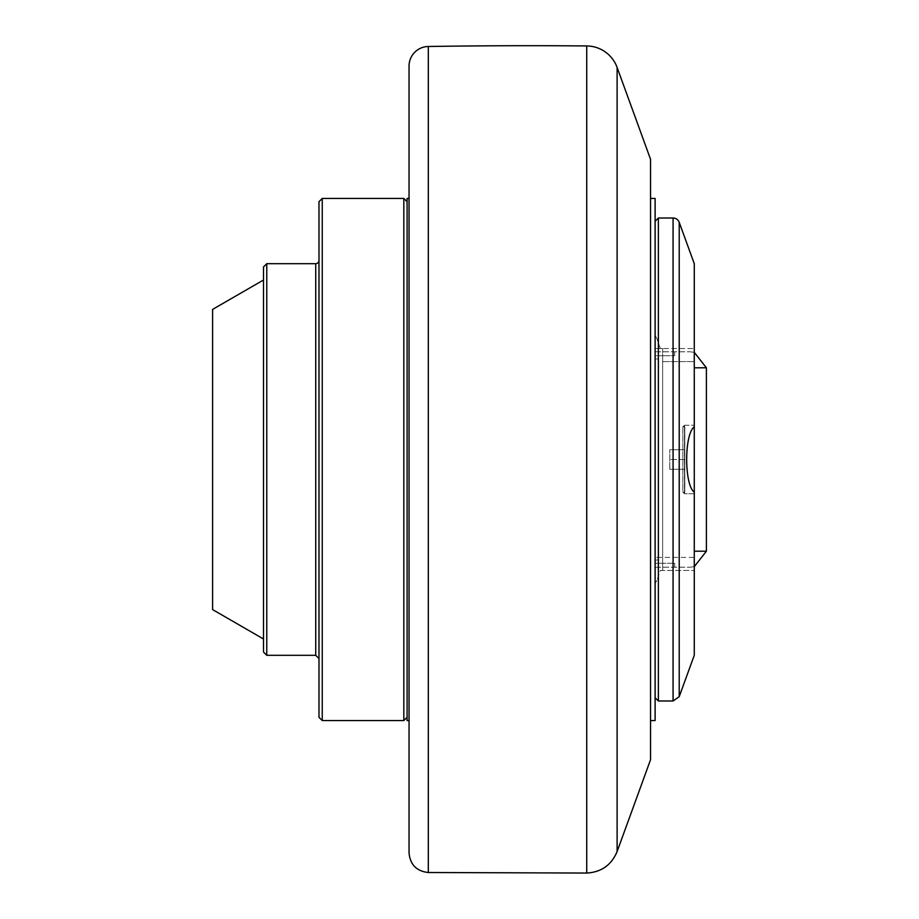 <?xml version="1.0" encoding="UTF-8"?>
<svg xmlns="http://www.w3.org/2000/svg" width="919" height="919" viewBox="0 0 919 919"><rect width="100%" height="100%" fill="white"/><g stroke="black" fill="none" stroke-linecap="round" stroke-linejoin="round"><path stroke-width="0.69" stroke-dasharray="4.59 3.45" d="M669.802 469.287L669.802 449.713L669.802 469.287L669.802 449.713L669.802 469.287L684.804 469.287L684.804 459.5L684.804 469.287L669.802 469.287L684.804 469.287L684.804 459.5L669.802 459.5L684.804 459.5L684.804 449.713L684.804 469.287L669.802 469.287M684.804 449.713L669.802 449.713L684.804 449.713L684.804 459.5L684.804 449.713L669.802 449.713L684.804 449.713M684.804 426.864L684.804 492.136L684.804 426.864L684.804 492.136L684.804 426.864L682.851 426.864L682.851 492.136L682.851 426.864L682.851 492.136L684.804 492.136L682.851 492.136L682.851 426.864L684.483 425.233L684.483 493.767L694.27 493.767L694.27 426.818C684.161 433.998 684.161 485.002 694.27 492.182L694.27 493.767L694.27 492.182L694.27 493.767L684.483 493.767L684.483 425.233L684.483 493.767L684.483 425.233L682.851 426.864L684.804 426.864M655.109 560.016L658.372 560.016L655.109 560.016L655.109 563.278L674.695 563.278L655.109 563.278L655.109 560.016M655.109 348.542L655.109 583.508L655.109 335.492L655.109 348.542L660.313 348.542L656.878 338.548L655.109 335.734L656.878 338.548L660.313 348.542L655.109 348.542M655.109 563.278L655.109 351.805L655.109 563.278M655.109 567.195L690.089 567.195L655.109 567.195M655.109 358.984L658.372 358.984L655.109 358.984M655.109 355.722L674.695 355.722L655.109 355.722M655.109 351.805L690.089 351.805L655.109 351.805M660.313 570.458L694.27 570.458L660.313 570.458L656.878 580.452L660.313 570.458M655.109 583.266L656.878 580.452L655.109 583.266M658.372 218.01L658.372 700.99M655.109 697.728L655.109 221.272L655.109 697.728M694.27 426.818L694.27 263.696M694.27 655.304L694.27 492.182M694.27 557.396L694.27 348.542L694.27 557.396L662.645 557.396L662.645 570.458L662.645 361.604L662.645 557.396L655.109 557.396L694.27 557.396M662.645 348.542L662.645 361.604L662.645 348.542L660.313 348.542L694.27 348.542L662.645 348.542M655.109 720.576L655.109 198.424M650.537 759.737L650.537 159.263M409.047 852.935L409.047 720.576M407.094 720.576L407.094 198.424M407.094 459.5L407.094 201.698L407.094 459.5M403.832 720.576L403.832 198.424M322.247 198.424L322.247 720.576M318.985 717.302L318.985 201.698M318.985 459.5L318.985 260.433L318.985 459.5M266.763 263.696L266.763 655.304M263.5 652.042L263.5 266.958M263.5 459.5L263.5 280.008L263.5 459.5M212.599 609.596L212.599 309.404M684.804 459.5L669.802 459.5L684.804 459.5M694.27 551.205L706.401 551.205M706.401 367.795L694.27 367.795M673.076 700.99L673.076 218.01M662.645 361.604L694.27 361.604L662.645 361.604M679.21 222.306L679.21 696.694M617.109 67.42L617.109 851.58M586.736 873.05L586.736 45.95M428.323 46.49L428.323 872.51M315.722 655.304L315.722 263.696M658.372 560.016L658.372 563.278M674.695 567.195L674.695 563.278M658.372 358.984L658.372 355.722M694.27 566.644L690.089 567.195M694.27 352.356L690.089 351.805M674.695 355.722L674.695 351.805M684.483 425.233L694.27 425.233L684.483 425.233M682.851 492.136L684.483 493.767L682.851 492.136M656.878 338.548L655.109 335.492L656.878 338.548M656.878 580.452L655.109 583.508L656.878 580.452"/><path stroke-width="1.38" d="M655.109 697.728L658.372 700.99L658.372 218.01L655.109 221.272M658.372 700.99L673.076 700.99L679.21 696.694L694.27 655.304L694.27 492.182C684.161 485.002 684.161 433.998 694.27 426.818L694.27 492.182M673.076 700.99L673.076 218.01A6.525 6.525 0 0 1 679.21 222.306L694.27 263.696L694.27 426.818M650.537 198.424L655.109 198.424L655.109 720.576L650.537 720.576M409.047 198.424L409.047 720.576L407.094 720.576L407.094 198.424L409.047 198.424L409.047 66.065L409.047 852.935C410.173 864.687 416.594 871.212 428.323 872.51L428.323 46.49A19.575 19.575 0 0 0 409.047 66.065M617.109 67.42L650.537 159.263L650.537 759.737L617.109 851.58L617.109 67.42A32.636 32.636 0 0 0 586.736 45.95A6526.784 6526.784 0 0 0 428.323 46.49M407.094 201.698L403.832 198.424L403.832 720.576L407.094 717.302M322.247 198.424L318.985 201.698L318.985 717.302L322.247 720.576L322.247 198.424L403.832 198.424M266.763 263.696L263.5 266.958L263.5 652.042L266.763 655.304L266.763 263.696L315.722 263.696A3.262 3.262 0 0 0 318.985 260.433M263.5 280.008L212.599 309.404L212.599 609.596L263.5 638.992M694.27 566.644L706.401 551.205L694.27 551.205M694.27 367.795L706.401 367.795L694.27 352.356M679.21 696.694L679.21 222.306M586.736 45.95L586.736 873.05C601.313 872.2 611.445 865.043 617.109 851.58M315.722 263.696L315.722 655.304L318.985 658.567M706.401 551.205L706.401 367.795M673.076 218.01L658.372 218.01M428.323 872.51L586.736 873.05M322.247 720.576L403.832 720.576M266.763 655.304L315.722 655.304"/></g></svg>
